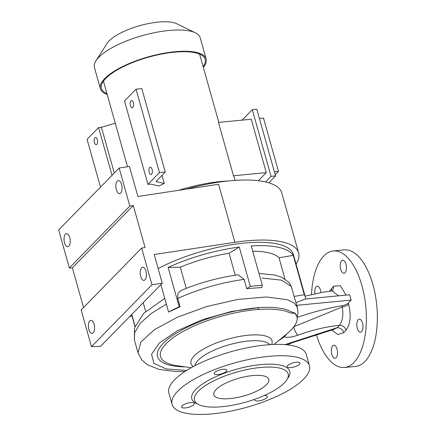 <?xml version="1.0" encoding="UTF-8"?>
<svg xmlns="http://www.w3.org/2000/svg" width="436" height="436" viewBox="0 0 436 436"><rect width="100%" height="100%" fill="white"/><g stroke="black" fill="none" stroke-linecap="round" stroke-linejoin="round"><path stroke-width="0.65" d="M145.014 279.83A6.589 3.041 84.5 0 1 143.956 280.381A6.589 3.041 84.5 0 1 140.468 275.323A6.589 3.041 84.5 0 1 141.64 267.824A6.589 3.041 84.5 0 1 142.697 267.268A6.589 3.041 84.5 0 1 146.185 272.331A6.589 3.041 84.5 0 1 145.014 279.83M120.641 193.126A6.589 3.041 84.5 0 1 119.584 193.677A6.589 3.041 84.5 0 1 116.096 188.619A6.589 3.041 84.5 0 1 117.268 181.12A6.589 3.041 84.5 0 1 118.325 180.564A6.589 3.041 84.5 0 1 121.813 185.622A6.589 3.041 84.5 0 1 120.641 193.126M68.801 246.193A6.589 3.041 84.5 0 1 67.743 246.743A6.589 3.041 84.5 0 1 64.256 241.686A6.589 3.041 84.5 0 1 65.427 234.187A6.589 3.041 84.5 0 1 66.485 233.631A6.589 3.041 84.5 0 1 69.973 238.688A6.589 3.041 84.5 0 1 68.801 246.193M93.173 332.897A6.589 3.041 84.5 0 1 92.116 333.447A6.589 3.041 84.5 0 1 88.622 328.39A6.589 3.041 84.5 0 1 89.794 320.891A6.589 3.041 84.5 0 1 90.852 320.335A6.589 3.041 84.5 0 1 94.345 325.398A6.589 3.041 84.5 0 1 93.173 332.897M320.907 292.6A6.589 3.041 -95.5 0 0 317.239 286.207A6.589 3.041 -95.5 0 0 316.182 286.763A6.589 3.041 -95.5 0 0 314.928 293.782M332.755 345.715A6.589 3.041 -95.5 0 0 331.583 353.215A6.589 3.041 -95.5 0 0 335.071 358.272A6.589 3.041 -95.5 0 0 336.129 357.722A6.589 3.041 -95.5 0 0 337.3 350.217A6.589 3.041 -95.5 0 0 333.812 345.159A6.589 3.041 -95.5 0 0 332.755 345.715M358.212 319.659A6.589 3.041 -95.5 0 0 357.04 327.158A6.589 3.041 -95.5 0 0 360.528 332.216A6.589 3.041 -95.5 0 0 361.586 331.66A6.589 3.041 -95.5 0 0 362.757 324.161A6.589 3.041 -95.5 0 0 359.269 319.103A6.589 3.041 -95.5 0 0 358.212 319.659M341.639 260.706A6.589 3.041 -95.5 0 0 340.467 268.205A6.589 3.041 -95.5 0 0 343.955 273.263A6.589 3.041 -95.5 0 0 345.012 272.713A6.589 3.041 -95.5 0 0 346.184 265.208A6.589 3.041 -95.5 0 0 342.696 260.15A6.589 3.041 -95.5 0 0 341.639 260.706M296.197 362.24A6.589 2.12 164.3 0 0 287.264 366.676A6.589 2.12 164.3 0 0 291.014 367.548A6.589 2.12 164.3 0 0 299.946 363.112A6.589 2.12 164.3 0 0 296.197 362.24M223.096 369.27A6.589 2.12 164.3 0 0 214.163 373.707A6.589 2.12 164.3 0 0 217.907 374.573A6.589 2.12 164.3 0 0 226.84 370.142A6.589 2.12 164.3 0 0 223.096 369.27M190.51 402.624A6.589 2.12 164.3 0 0 181.578 407.06A6.589 2.12 164.3 0 0 185.327 407.927A6.589 2.12 164.3 0 0 194.26 403.496A6.589 2.12 164.3 0 0 190.51 402.624M254.853 399.245A6.589 2.12 164.3 0 0 254.679 400.03A6.589 2.12 164.3 0 0 258.428 400.902A6.589 2.12 164.3 0 0 267.361 396.466A6.589 2.12 164.3 0 0 264.189 395.556M296.022 302.644L305.674 298.9A85.99 27.713 164.3 0 0 305.358 297.123L293.363 254.433A85.99 27.713 164.3 0 0 244.422 243.065A85.99 27.713 164.3 0 0 158.148 268.56M250.335 286.43L246.705 288.632L261.851 287.547L262.287 285.286A85.99 27.713 164.3 0 0 256.417 285.749A85.99 27.713 164.3 0 0 250.335 286.43L239.277 247.081A85.99 27.713 164.3 0 0 168.133 267.426L180.297 267.219A72.452 23.348 164.3 0 1 229.074 253.267L235.249 275.23M262.287 285.286L251.229 245.931A85.99 27.713 164.3 0 1 293.248 255.398L304.312 294.752L294.126 296.42L291.346 286.545L281.612 280.163L262.096 278.064M305.358 297.123A85.99 27.713 164.3 0 0 304.312 294.752M284.294 382.955A48.669 15.685 164.3 0 0 286.823 379.843A48.669 15.685 164.3 0 0 256.929 367.88A48.669 15.685 164.3 0 0 198.353 391.217A48.669 15.685 164.3 0 0 198.712 404.608A48.669 15.685 164.3 0 0 241.757 403.202A48.669 15.685 164.3 0 0 284.294 382.955M286.823 379.843L288.31 377.516A50.865 16.394 164.3 0 0 257.071 365.014A50.865 16.394 164.3 0 0 195.851 389.403A50.865 16.394 164.3 0 0 196.227 403.398L198.712 404.608M216.125 389.512A28.542 9.2 164.3 0 0 213.847 394.809A28.542 9.2 164.3 0 0 236.808 397.605A28.542 9.2 164.3 0 0 266.521 384.666A28.542 9.2 164.3 0 0 268.799 379.364A28.542 9.2 164.3 0 0 245.839 376.573A28.542 9.2 164.3 0 0 216.125 389.512M282.795 337.175L284.19 336.892L287.144 333.589A72.61 23.402 164.3 0 0 287.193 333.551A72.61 23.402 164.3 0 0 291.106 329.976A72.61 23.402 164.3 0 0 296.905 316.487A72.61 23.402 164.3 0 0 294.965 313.108C289.896 314.154 286.708 310.388 280.217 310.056C274.004 309.064 266.532 308.89 257.807 309.533A69.488 22.394 164.3 0 0 166.116 343.677A69.488 22.394 164.3 0 0 177.011 365.679L191.23 367.706M309.456 365.777L306.268 354.441A71.357 22.994 164.3 0 0 248.869 347.459A71.357 22.994 164.3 0 0 174.574 379.805A71.357 22.994 164.3 0 0 168.879 393.054L172.067 404.395A71.357 22.994 164.3 0 0 229.467 411.377A71.357 22.994 164.3 0 0 303.761 379.031A71.357 22.994 164.3 0 0 309.456 365.777A71.357 22.994 164.3 0 0 252.057 358.795A71.357 22.994 164.3 0 0 177.763 391.141A71.357 22.994 164.3 0 0 172.067 404.395M311.511 294.545A58.549 27.037 84.5 0 1 323.888 255.856A58.549 27.037 84.5 0 1 333.284 250.934A58.549 27.037 84.5 0 1 364.3 295.897A58.549 27.037 84.5 0 1 353.879 362.567A58.549 27.037 84.5 0 1 344.484 367.493A58.549 27.037 84.5 0 1 316.209 334.074M333.284 250.934L344.266 249.877A58.549 27.037 84.5 0 1 375.282 294.84A58.549 27.037 84.5 0 1 364.867 361.515A58.549 27.037 84.5 0 1 355.471 366.436L344.484 367.493M296.082 264.118A91.484 29.479 164.3 0 0 298.649 252.951L281.776 192.925A91.484 29.479 164.3 0 0 186.101 189.191M298.649 252.951A91.484 29.479 164.3 0 0 234.895 242.307L154.202 254.51L162.263 283.187L100.558 346.353L91.478 346.658L151.957 284.746L141.645 248.062L81.167 309.974L91.478 346.658M141.645 248.062L145.079 247.544L133.269 205.525L129.835 206.043L119.148 168.029L129.454 166.47L137.89 196.483L218.583 184.281L234.895 242.307M129.835 206.043L69.351 267.955L58.669 229.935L119.148 168.029M166.356 304.088L151.085 313.604L140.147 323.381L134.626 332.706L134.392 339.889L134.479 328.019L143.684 313.391L164.743 298.349M129.797 316.416L132.113 316.34M133.269 205.525L72.381 267.851L69.351 267.955M83.538 307.543L72.381 267.851M162.263 283.187L151.957 284.746M238.23 274.805L244.106 279.389C221.292 282.512 199.159 288.866 177.719 298.447L177.926 293.488L180.978 290.501C200.037 282.626 219.117 277.394 238.23 274.805M186.237 288.354L180.297 267.219M145.679 311.489L143.204 302.693M258.951 273.41L274.942 275.078L281.738 277.269L288.954 282.435L291.346 286.545M348.658 304.268C347.296 305.5 345.176 306.399 342.293 306.971L293.592 326.842C294.878 330.968 296.311 333.753 297.897 335.197C312.187 330.008 326.035 326.717 339.437 325.321C342.587 321.081 343.541 314.966 342.293 306.971L341.938 305.712A5.853 1.886 164.3 0 0 348.304 303.009L348.658 304.268C351.269 315.566 350.424 324.193 346.108 330.161C344.887 326.951 342.669 325.338 339.437 325.321L337.099 327.714L284.877 344.614M294.126 296.42L297.45 307.723L297.99 312.895L297.107 317.463A94.056 30.313 -15.7 0 1 341.938 305.712M297.45 307.723L294.327 303.156L287.809 299.805L266.489 296.971L237.876 299.418L206.659 306.541L177.561 317.152L154.524 329.632L140.833 342.075L138.021 352.806L134.392 339.889M168.601 312.072L180.057 306.759L179.191 306.775A85.99 27.713 164.3 0 0 168.601 312.072L160.879 284.599M177.719 298.447L180.057 306.759M246.705 288.632L244.106 279.389M338.565 295.815L332.167 290.899L322.03 292.398L305.086 296.153M186.69 370.398L166.241 368.943L153.935 363.411L151.526 354.272L159.5 342.881L177.463 330.706L202.555 319.643L231.265 311.506L258.891 307.625C267.66 307.058 275.138 307.336 281.318 308.459C287.64 309.173 291.117 312.329 294.905 313.048L294.965 313.108M296.905 316.487L294.905 313.048M333.862 329.409L337.099 327.714C340.325 327.73 342.549 329.344 343.77 332.554L337.829 334.646L331.731 329.889M329.398 291.253L333.736 286.141L340.331 285.754L346.053 295.096M305.423 299.003L349.656 294.752L351.154 300.088L348.304 303.009M296.774 305.314L351.154 300.088M252.711 251.212A72.452 23.348 164.3 0 1 279.013 257.731L284.991 279.013M185.387 366.872A72.414 23.337 -15.7 0 1 167.773 339.203A72.414 23.337 -15.7 0 1 258.891 307.625L257.807 309.533M331.393 288.534L331.518 290.981M333.736 286.141L332.788 290.692M279.013 257.731L293.248 255.398M135.073 326.199L131.759 314.411M179.191 306.775L168.133 267.426M229.074 253.267L239.277 247.081M151.575 174.209A3.657 1.69 -95.5 0 0 152.229 170.04A3.657 1.69 -95.5 0 0 150.289 167.233A3.657 1.69 -95.5 0 0 149.701 167.538A3.657 1.69 -95.5 0 0 149.052 171.708A3.657 1.69 -95.5 0 0 150.992 174.514A3.657 1.69 -95.5 0 0 151.575 174.209M132.827 107.512A3.657 1.69 -95.5 0 0 133.481 103.343A3.657 1.69 -95.5 0 0 131.541 100.536A3.657 1.69 -95.5 0 0 130.953 100.841A3.657 1.69 -95.5 0 0 130.304 105.011A3.657 1.69 -95.5 0 0 132.244 107.817A3.657 1.69 -95.5 0 0 132.827 107.512M94.955 137.694A3.657 1.69 84.5 0 1 95.544 137.389A3.657 1.69 84.5 0 1 97.479 140.196A3.657 1.69 84.5 0 1 96.83 144.365A3.657 1.69 84.5 0 1 96.242 144.67A3.657 1.69 84.5 0 1 94.301 141.864A3.657 1.69 84.5 0 1 94.955 137.694M203.121 66.588A53.846 17.353 164.3 0 0 205.116 59.296A53.846 17.353 164.3 0 0 161.805 54.026A53.846 17.353 164.3 0 0 105.741 78.436A53.846 17.353 164.3 0 0 101.446 88.437A53.846 17.353 164.3 0 0 106.951 93.62M203.361 67.449A54.941 17.707 164.3 0 0 206.174 58.996L200.206 37.752A54.941 17.707 164.3 0 0 195.415 32.836A54.941 17.707 164.3 0 0 146.823 34.428A54.941 17.707 164.3 0 0 98.798 57.285A54.941 17.707 164.3 0 0 95.942 60.8A54.941 17.707 164.3 0 0 94.416 67.487L100.389 88.731A54.941 17.707 164.3 0 0 107.191 94.481M206.174 58.996A54.941 17.707 164.3 0 0 161.979 53.623A54.941 17.707 164.3 0 0 104.771 78.529A54.941 17.707 164.3 0 0 100.389 88.731M195.415 32.836L176.76 23.751A38.461 12.393 164.3 0 0 142.746 24.863A38.461 12.393 164.3 0 0 109.131 40.864A38.461 12.393 164.3 0 0 107.131 43.322L95.942 60.8M115.273 123.235L101.43 127.258L98.591 127.535L112.019 175.321M98.591 127.535L87.069 139.324L100.503 187.115M258.363 180.717L266.271 172.618L233.456 175.773A49.949 16.099 -15.7 0 1 234.29 177.485L235.108 180.384M233.456 175.773L218.463 122.418L251.272 119.262L266.271 172.618M147.946 184.368L159.462 172.58L136.032 89.206L124.511 100.999L147.946 184.368L150.785 184.096L158.835 186.019A49.949 16.099 -15.7 0 1 164.279 183.512L161.996 175.381M274.408 171.839L278.495 171.446L275.236 174.781M278.495 171.446L263.497 118.091L259.409 118.483M227.919 181.005A73.183 23.588 164.3 0 0 178.716 190.309M268.805 182.815L275.552 175.904L256.804 109.213L252.281 109.643L271.029 176.34L265.551 181.948M242.013 120.151L252.281 109.643M275.552 175.904L271.029 176.34M101.43 127.258L114.287 173.005M136.032 89.206L141.847 88.65L165.277 172.018L155.984 181.529L164.279 183.512M159.462 172.58L165.277 172.018M193.311 366.562A42.079 13.56 -15.7 0 1 194.363 355.771A42.079 13.56 -15.7 0 1 243.326 335.824A42.079 13.56 -15.7 0 1 271.612 344.554M269.693 344.669A39.153 12.617 164.3 0 0 236.454 342.919A39.153 12.617 164.3 0 0 198.249 360.141A39.153 12.617 164.3 0 0 195.006 365.662M278.533 340.69A72.414 23.337 -15.7 0 0 284.19 336.892C287.542 337.775 292.109 337.208 297.897 335.197M346.108 330.161L343.77 332.554M333.818 329.42L293.373 342.364L287.008 344.805M184.935 371.527L175.981 371.537L159.107 369.439L147.237 364.643L141.787 359.896L138.021 352.806M273.982 344.445L287.193 333.551M332.167 290.899L332.75 290.73M134.964 326.488L131.612 314.563M103.441 81.14L127.508 166.765M199.612 54.108L218.801 122.385"/></g></svg>
